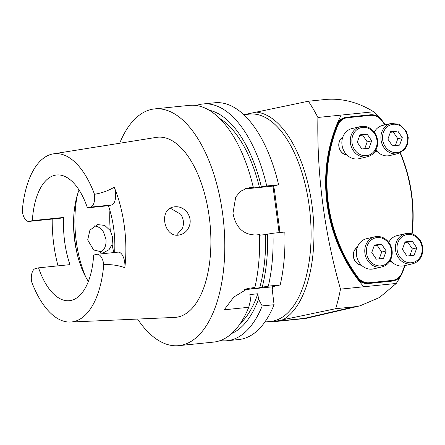 <?xml version="1.0" encoding="UTF-8"?>
<svg xmlns="http://www.w3.org/2000/svg" width="445" height="445" viewBox="0 0 445 445"><rect width="100%" height="100%" fill="white"/><g stroke="black" fill="none" stroke-linecap="round" stroke-linejoin="round"><path stroke-width="0.67" d="M391.873 281.134L392.434 281.006A14.29 12.51 76.9 0 0 393.803 280.778L393.241 280.906A14.29 12.51 76.9 0 1 391.873 281.134L368.226 283.543A14.29 12.51 76.9 0 1 356.868 278.097A143.485 125.618 76.9 0 0 363.771 286.769A143.485 125.618 -103.1 0 1 341.17 115.083L341.17 115.083A143.485 125.618 76.9 0 0 336.698 124.917A14.29 12.51 76.9 0 1 344.975 117.558L345.531 117.424A14.29 12.51 76.9 0 0 337.26 124.784A143.485 125.618 76.9 0 0 357.424 277.964A14.29 12.51 76.9 0 0 368.788 283.415L368.226 283.543M392.434 281.006L368.788 283.415M385.17 124.828A143.485 125.618 76.9 0 0 381.91 120.239A14.29 12.51 76.9 0 0 370.551 114.788L346.905 117.196A14.29 12.51 76.9 0 0 345.531 117.424M393.803 280.778A14.29 12.51 76.9 0 0 402.074 273.419A143.485 125.618 76.9 0 0 405.028 265.554M361.562 265.309A9.707 8.494 -103.1 0 1 353.558 257.622A9.707 8.494 -103.1 0 1 357.357 247.192M392.184 262.188A9.707 8.494 -103.1 0 1 389.631 261.488M377.683 152.006A9.707 8.494 -103.1 0 1 375.129 151.306M347.061 155.127A9.707 8.494 -103.1 0 1 339.051 147.44A9.707 8.494 -103.1 0 1 342.85 137.016M384.842 124.906A142.889 125.101 76.9 0 0 381.944 120.834A14.29 12.51 76.9 0 0 370.568 115.355L347.489 117.708A14.29 12.51 76.9 0 0 346.121 117.936A14.29 12.51 76.9 0 0 337.833 125.329A142.889 125.101 76.9 0 0 357.836 277.268A14.29 12.51 76.9 0 0 369.216 282.742L392.295 280.394A14.29 12.51 76.9 0 0 393.664 280.166A14.29 12.51 76.9 0 0 401.952 272.774A142.889 125.101 76.9 0 0 404.627 265.643M411.814 233.831A142.889 125.101 76.9 0 0 400.116 152.941M412.115 233.925A143.485 125.618 76.9 0 0 400.389 152.819M346.01 117.958A14.29 12.51 76.9 0 0 345.893 117.986A14.29 12.51 76.9 0 0 337.61 125.379A142.889 125.101 76.9 0 0 357.613 277.318A14.29 12.51 76.9 0 0 368.994 282.798L392.067 280.445A14.29 12.51 76.9 0 0 393.441 280.216A14.29 12.51 76.9 0 0 393.552 280.189M346.889 154.96A9.529 8.338 -103.1 0 1 339.123 147.423A9.529 8.338 -103.1 0 1 342.772 137.238M377.505 151.84A9.529 8.338 -103.1 0 1 375.196 151.205M392.012 262.022A9.529 8.338 -103.1 0 1 389.698 261.387M361.39 265.137A9.529 8.338 -103.1 0 1 353.625 257.605A9.529 8.338 -103.1 0 1 357.279 247.42M404.855 242.497L407.787 242.197L412.32 248.905L409.867 255.736M402.402 249.328L405.072 241.891L412.27 241.157L416.804 247.865L414.134 255.302L406.936 256.036L402.402 249.328M412.32 248.905L416.804 247.865M407.787 242.197L412.27 241.157M390.41 260.186A15.48 13.55 76.9 0 0 402.653 266.004A15.48 13.55 76.9 0 0 404.138 265.76L412.543 263.807A15.48 13.55 -103.1 0 1 411.063 264.052A15.48 13.55 -103.1 0 1 395.666 250.952A15.48 13.55 -103.1 0 1 405.54 233.647C411.92 232.596 416.971 235.116 420.709 241.212C422.967 245.534 423.429 249.979 422.077 254.551C420.38 259.48 417.204 262.561 412.543 263.807M405.54 233.647L397.135 235.6A15.48 13.55 76.9 0 0 388.769 242.297M374.234 245.618L377.171 245.317L381.699 252.026L379.246 258.857M371.786 252.448L374.451 245.011L381.654 244.277L386.182 250.98L383.512 258.423L376.314 259.157L371.786 252.448M381.699 252.026L386.182 250.98M377.171 245.317L381.654 244.277M374.924 236.768L366.513 238.72A15.48 13.55 76.9 0 0 356.64 256.025A15.48 13.55 76.9 0 0 372.037 269.125A15.48 13.55 76.9 0 0 373.516 268.875L381.927 266.922A15.48 13.55 -103.1 0 1 380.442 267.172A15.48 13.55 -103.1 0 1 365.05 254.073A15.48 13.55 -103.1 0 1 374.924 236.768C381.298 235.716 386.355 238.236 390.087 244.333C392.351 248.655 392.807 253.099 391.461 257.672C389.759 262.594 386.583 265.682 381.927 266.922M390.348 132.315L393.285 132.02L397.813 138.723L395.366 145.56M387.901 139.151L390.565 131.709L397.769 130.975L402.297 137.683L399.627 145.12L392.429 145.854L387.901 139.151M397.813 138.723L402.297 137.683M393.285 132.02L397.769 130.975M375.903 150.004A15.48 13.55 76.9 0 0 388.151 155.822A15.48 13.55 76.9 0 0 389.631 155.578L398.041 153.625A15.48 13.55 -103.1 0 1 396.556 153.87A15.48 13.55 -103.1 0 1 381.165 140.77A15.48 13.55 -103.1 0 1 391.038 123.471L398.87 124.211L406.202 131.036L408.243 137.611L407.576 144.369L404.65 149.62L398.041 153.625M391.038 123.471L382.628 125.423A15.48 13.55 76.9 0 0 374.262 132.115M359.732 135.436L362.664 135.135L367.192 141.844L364.744 148.674M357.279 142.272L359.949 134.829L367.147 134.095L371.675 140.804L369.011 148.241L361.807 148.975L357.279 142.272M367.192 141.844L371.675 140.804M362.664 135.135L367.147 134.095M360.417 126.586L352.012 128.538A15.48 13.55 76.9 0 0 342.138 145.843A15.48 13.55 76.9 0 0 357.53 158.943A15.48 13.55 76.9 0 0 359.015 158.698L367.42 156.746A15.48 13.55 -103.1 0 1 365.935 156.99A15.48 13.55 -103.1 0 1 350.543 143.891A15.48 13.55 -103.1 0 1 360.417 126.586C366.791 125.535 371.848 128.054 375.58 134.151C377.844 138.473 378.3 142.917 376.954 147.49C375.257 152.418 372.076 155.5 367.42 156.746M88.366 281.468A63.179 30.338 84.2 0 1 77.335 254.618A63.179 30.338 84.2 0 1 74.677 240.534A63.179 30.338 84.2 0 1 73.659 218.523A63.179 30.338 84.2 0 1 79.043 190.004M114.66 252.482A63.179 30.338 -95.8 0 0 108.419 205.707L87.431 207.848L90.541 207.125A11.62 5.579 84.2 0 0 94.49 194.298C101.933 193.03 108.513 190.666 114.232 187.206A85.763 41.185 84.2 0 1 124.828 267.695A11.62 5.579 -95.8 0 0 118.081 252.131L97.093 254.267A11.62 5.579 -95.8 0 0 96.754 254.323L93.645 255.046A63.179 30.338 -95.8 0 1 69.403 300.698A63.179 30.338 -95.8 0 1 38.565 267.84L35.455 268.563A11.62 5.579 84.2 0 0 31.506 281.39A84.561 40.606 84.2 0 0 70.46 322.047L174.685 317.413A90.513 43.465 84.2 0 0 209.94 222.873A90.513 43.465 84.2 0 0 156.34 137.388L53.322 153.864A84.561 40.606 84.2 0 1 94.49 194.298M108.419 205.707L111.534 204.984L90.541 207.125M32.352 220.642L63.73 217.444L60.62 218.167L29.242 221.36L32.352 220.642A63.179 30.338 -95.8 0 1 56.593 174.991A63.179 30.338 -95.8 0 1 87.431 207.848M38.565 267.84L69.948 264.642A63.179 30.338 -95.8 0 1 63.73 217.444M110.299 230.632L104.742 225.398L97.566 224.603L89.918 230.115L87.693 239.938L93.595 249.968L104.03 252.432L109.058 249.645L112.112 244.411L112.624 237.396L110.299 230.632A75.127 36.078 84.2 0 1 109.893 210.379M170.368 208.221L180.72 214.279C183.585 218.617 184.186 223.206 182.533 228.057L176.643 235.06M94.362 225.876C98.195 226.327 101.265 228.435 103.579 232.201L105.899 238.959C106.383 242.964 105.671 246.486 103.763 249.517L100.542 252.677M97.093 254.267A11.62 5.579 -95.8 0 1 103.746 264.608C111.317 264.319 118.342 265.348 124.828 267.695M114.232 187.206A11.62 5.579 84.2 0 1 111.534 204.984M60.62 218.167A11.62 5.579 -95.8 0 1 60.286 218.222L28.903 221.421A11.62 5.579 -95.8 0 1 22.25 211.08A84.561 40.606 84.2 0 1 53.322 153.864M28.903 221.421A11.62 5.579 -95.8 0 0 29.242 221.36M58.017 265.86A86.363 41.474 84.2 0 1 53.728 244.088A86.363 41.474 84.2 0 1 52.21 219.046M103.746 264.608A84.561 40.606 84.2 0 1 70.46 322.047M187.423 212.727C183.629 207.921 178.979 206.002 173.478 206.975C157.897 209.678 164.461 239.304 180.019 234.788C182.839 234.098 185.226 232.546 187.178 230.143C191.111 224.491 191.189 218.69 187.423 212.727M219.574 118.387A109.487 52.577 -95.8 0 1 259.418 187.328L261.354 186.883A113.508 54.507 -95.8 0 0 209.089 110.188M261.354 186.883L266.755 185.988A118.987 57.144 -95.8 0 0 202.937 103.98A118.987 57.144 -95.8 0 0 196.284 105.498M259.418 187.328L251.47 188.14L253.405 187.69A113.508 54.507 -95.8 0 0 252.054 182.361L251.603 180.659A118.987 57.144 84.2 0 1 253.277 187.362L253.405 187.69M119.666 143.251A118.987 57.144 84.2 0 1 154.638 108.903L189.464 105.354A118.987 57.144 84.2 0 1 251.603 180.659M154.638 108.903A118.987 57.144 84.2 0 1 223.546 221.488A118.987 57.144 84.2 0 1 178.757 345.654A118.987 57.144 84.2 0 1 137.583 319.065M253.277 187.362L247.275 188.118L240.6 191.3L235.722 197.018L232.985 213.2A118.987 57.144 84.2 0 1 232.991 213.244C235.733 227.54 243.32 234.788 255.764 234.993L259.502 234.615A118.987 57.144 84.2 0 1 259.257 255.819A118.987 57.144 84.2 0 1 254.863 287.514L251.709 288.605L259.658 287.798A109.487 52.577 -95.8 0 0 265.637 234.582L259.635 235.194M266.755 185.988L278.615 184.781L272.957 186.093L244.6 188.98M278.615 184.781A118.987 57.144 -95.8 0 0 214.796 102.773L202.937 103.98M259.257 255.819L259.363 254.056A113.508 54.507 -95.8 0 0 259.624 234.943L259.502 234.615M267.573 234.131L272.974 233.241A118.987 57.144 -95.8 0 1 268.335 286.141L262.205 287.209A113.508 54.507 -95.8 0 0 267.573 234.131L265.637 234.582M262.205 287.209L259.658 287.798M272.974 233.241L284.839 232.034A118.987 57.144 84.2 0 1 280.2 284.934L271.917 286.88L244.216 289.706M268.335 286.141L280.2 284.934M220.236 340.586A118.987 57.144 -95.8 0 0 227.056 340.736A118.987 57.144 -95.8 0 0 262.211 305.926L258.517 299.123L257.811 293.761A109.487 52.577 -95.8 0 1 240.445 323.27M231.834 333.416A113.508 54.507 -95.8 0 0 258.517 299.123M178.757 345.654L213.583 342.105A118.987 57.144 84.2 0 0 248.738 307.295L250.568 299.93L249.862 294.573L257.811 293.761M248.738 307.295L224.202 309.798L233.736 297.121L248.138 288.366L254.863 287.514M271.917 286.88L274.076 304.714L262.211 305.926M274.076 304.714A118.987 57.144 84.2 0 1 238.921 339.524L227.056 340.736M272.957 186.093L279.082 232.618M273.436 189.754A2.381 0.528 167 0 0 274.409 189.754L279.677 229.77A2.381 0.278 -2.1 0 0 278.726 229.92M378.778 117.118A59.535 52.126 76.9 0 0 373.666 111.773C358.603 102.467 342.995 98.323 326.841 99.346L308.352 101.226L247.937 113.87A104.786 50.318 -95.8 0 0 245.701 114.499M266.828 321.807A104.786 50.318 -95.8 0 0 272.212 321.852A104.786 50.318 -95.8 0 0 275.249 321.346L335.664 308.708A148.841 71.478 84.2 0 0 340.497 289.139C324.438 232.807 316.901 175.58 317.891 117.458L373.666 111.773M308.352 101.226A148.841 71.478 84.2 0 1 317.891 117.458M360.038 305.832L305.988 318.386L304.402 318.381L354.153 306.822L360.038 305.826L379.457 297.516L396.272 283.454L340.497 289.139M354.153 306.822L335.664 308.708M396.272 283.454A59.535 52.126 76.9 0 0 400.049 276.834M356.868 278.097L357.424 277.964M337.26 124.784L336.698 124.917M411.464 262.745A14.29 12.51 76.9 0 0 419.474 240.422A14.29 12.51 76.9 0 0 397.875 242.625A14.29 12.51 76.9 0 0 411.464 262.745M380.848 265.86A14.29 12.51 76.9 0 0 388.852 243.543A14.29 12.51 76.9 0 0 367.253 245.746A14.29 12.51 76.9 0 0 380.848 265.86M396.962 152.563A14.29 12.51 76.9 0 0 404.967 130.24A14.29 12.51 76.9 0 0 383.368 132.443A14.29 12.51 76.9 0 0 396.962 152.563M366.341 155.683A14.29 12.51 76.9 0 0 374.345 133.361A14.29 12.51 76.9 0 0 352.746 135.564A14.29 12.51 76.9 0 0 366.341 155.683M77.708 256.064A73.931 35.5 84.2 0 1 74.977 241.162A73.931 35.5 84.2 0 1 73.731 217.032M85.885 277.274A75.127 36.078 84.2 0 1 76.217 241.107A75.127 36.078 84.2 0 1 77.463 194.604M113.798 252.565A75.127 36.078 84.2 0 1 112.112 244.411M249.545 187.74L245.184 188.752M250.474 287.959L245.952 289.011M273.497 185.965A104.191 50.035 84.2 0 1 274.409 189.754M279.677 229.77A104.191 50.035 84.2 0 1 279.76 232.546M272.969 286.613A104.191 50.035 84.2 0 1 272.056 289.367M264.875 322.002L270.777 321.401A104.191 50.035 -95.8 0 0 309.993 212.677A104.191 50.035 -95.8 0 0 249.656 114.098L243.754 114.699M255.958 112.09A105.954 50.88 84.2 0 1 312.095 205.963A105.954 50.88 84.2 0 1 283.27 319.566M304.402 318.381L275.249 321.346M305.504 318.464L272.212 321.852"/></g></svg>

